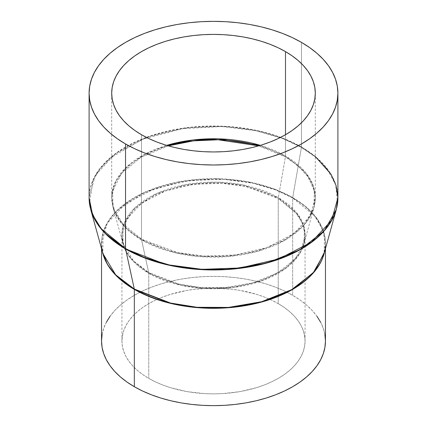 <?xml version="1.0" encoding="UTF-8"?>
<svg xmlns="http://www.w3.org/2000/svg" width="427" height="427" viewBox="0 0 427 427"><rect width="100%" height="100%" fill="white"/><g stroke="black" fill="none" stroke-linecap="round" stroke-linejoin="round"><path stroke-width="0.32" stroke-dasharray="2.13 1.6" d="M285.492 155.983A4.975 2.872 -60 0 1 285.407 156.917L258.698 145.842A101.69 58.712 180 0 1 285.407 156.917L278.324 197.626A91.677 52.932 0 0 0 171.819 187.912A91.677 52.932 0 0 0 122.971 243.406A91.677 52.932 0 0 0 148.676 272.479L141.593 239.947A4.975 2.872 -60 0 1 141.508 239.109L121.631 222.878L114.527 211.322L111.693 197.546L114.964 182.756L125.527 167.96L143.344 154.953L166.658 145.361A101.807 58.777 0 0 0 111.693 197.546A101.807 58.777 0 0 0 141.508 239.109L141.508 134.735L141.508 239.109A101.807 58.777 0 0 0 252.458 251.85A101.807 58.777 0 0 0 315.307 197.546A101.807 58.777 0 0 0 285.492 155.983A101.807 58.777 0 0 0 260.342 145.361L285.492 155.983L285.492 134.735L285.492 155.983L305.369 172.214L312.473 183.77L315.307 197.546L310.167 215.993L293.664 233.782L267.078 247.527L235.277 254.967L204.069 256.072L177.413 252.512L141.508 239.109A4.975 2.872 120 0 0 141.593 239.947A101.69 58.712 180 0 1 113.086 207.698L124.663 227.004L141.593 239.947L148.676 272.479L178.326 283.934L200.033 287.408L225.712 287.51L252.875 282.855L277.427 272.992L295.206 259.061L304.029 243.406L304.392 228.151L298.494 215.213L278.324 197.626A4.975 2.872 120 0 0 278.244 198.56L296.119 213.158L302.508 223.551L305.059 235.939L300.437 252.528L285.594 268.524L261.682 280.886L233.083 287.579L205.019 288.572L181.043 285.369L148.756 273.317A4.975 2.872 120 0 0 148.676 272.479A4.975 2.872 -60 0 1 148.756 273.317A91.559 52.863 180 0 1 121.941 235.939A91.559 52.863 180 0 1 178.459 187.101A91.559 52.863 180 0 1 278.244 198.56L278.244 303.634A91.559 52.863 0 0 0 178.459 292.175A91.559 52.863 0 0 0 121.941 341.013A91.559 52.863 0 0 0 148.756 378.386L148.756 273.317L148.756 378.386L155.417 381.871L162.634 384.962L170.341 387.631L186.919 391.596L204.528 393.619L213.5 393.87L222.472 393.619L240.081 391.596L256.659 387.631L264.366 384.962L271.583 381.871L278.244 378.386L284.275 374.543L289.629 370.38L294.246 365.928L298.089 361.237L301.115 356.353L303.298 351.325L304.616 346.19L305.059 341.013L304.616 335.83L303.298 330.695L301.115 325.668L298.089 320.784L294.246 316.092L289.629 311.641L284.275 307.477L278.244 303.634L271.583 300.149L264.366 297.059L256.659 294.39L240.081 290.424L231.365 289.164L213.5 288.15L195.635 289.164L186.919 290.424L170.341 294.39L162.634 297.059L155.417 300.149L148.756 303.634L142.725 307.477L137.371 311.641L132.754 316.092L128.911 320.784L125.885 325.668L123.702 330.695L122.384 335.83L121.941 341.013L122.384 346.19L123.702 351.325L125.885 356.353L128.911 361.237L132.754 365.928L137.371 370.38L142.725 374.543L148.756 378.386A91.559 52.863 0 0 0 248.541 389.846A91.559 52.863 0 0 0 305.059 341.013A91.559 52.863 0 0 0 278.244 303.634L278.244 198.56A91.559 52.863 180 0 1 305.059 235.939A91.559 52.863 180 0 1 248.541 284.777A91.559 52.863 180 0 1 148.756 273.317L130.881 258.719L124.492 248.327L121.941 235.939L126.563 219.355L141.406 203.353L165.318 190.992L193.917 184.304L221.981 183.306L245.957 186.508L278.244 198.56A4.975 2.872 -60 0 1 278.324 197.626L243.038 184.944L216.51 182.153L185.948 184.571L156.314 193.682L133.998 208.696L123.04 226.459L122.971 243.406L133.411 260.812L148.676 272.479A91.677 52.932 0 0 0 241.767 285.407A91.677 52.932 0 0 0 304.029 243.406A91.677 52.932 0 0 0 278.324 197.626L285.407 156.917A101.69 58.712 180 0 1 313.914 207.698A101.69 58.712 180 0 1 244.858 254.284A101.69 58.712 180 0 1 141.593 239.947L174.483 252.651L198.566 256.504L227.047 256.622L257.177 251.45L284.409 240.513L304.125 225.061L313.914 207.698L314.32 190.773L307.776 176.426L297.352 165.217L285.407 156.917A4.975 2.872 120 0 0 285.492 155.983M168.302 145.842L140.921 157.312L121.594 173.309L112.627 191.018L113.086 207.698A101.69 58.712 180 0 1 168.302 145.842M325.459 341.013A111.959 64.637 0 0 0 292.666 295.303L292.666 197.973A111.959 64.637 180 0 1 325.459 243.678A111.959 64.637 180 0 1 324.531 251.989L325.459 243.678L322.342 228.53L314.528 215.822L292.666 197.973A1.991 1.148 -60 0 1 292.703 197.6L274.662 189.15L249.587 182.105L217.178 178.694L179.836 181.646L143.632 192.78L116.368 211.119L107.85 221.848L102.976 232.827L102.896 253.531L101.541 243.678L107.193 223.396L125.341 203.834L154.579 188.713L189.556 180.536L223.871 179.319L253.184 183.236L275.986 190.042L292.666 197.973L292.666 295.303A111.959 64.637 0 0 0 170.656 281.292A111.959 64.637 0 0 0 101.541 341.013M101.541 248.631L101.541 243.678A111.959 64.637 180 0 0 102.469 251.989L101.541 243.678A111.959 64.637 180 0 1 170.656 183.962A111.959 64.637 180 0 1 292.666 197.973A1.991 1.148 120 0 1 292.703 197.6L301.43 147.406A124.353 71.795 180 0 1 336.295 209.502M337.495 203.594L335.707 184.886L327.237 169.145L315.067 156.746L301.43 147.406L292.703 197.6L305.86 206.737L317.341 219.083L324.552 234.887L324.104 253.531A112.007 64.669 0 0 0 292.703 197.6A112.007 64.669 0 0 0 162.58 185.729A112.007 64.669 0 0 0 102.896 253.531M337.901 197.818A124.401 71.821 0 0 0 301.462 147.032A1.991 1.148 -60 0 1 301.43 147.406A1.991 1.148 120 0 0 301.462 147.032L315.307 156.544M301.462 147.032L301.462 42.385L301.462 147.032A124.401 71.821 0 0 0 165.895 131.463A124.401 71.821 0 0 0 89.099 197.818L95.381 175.278L115.546 153.544L148.03 136.747L186.893 127.657L225.024 126.301L257.598 130.657L282.925 138.22L301.462 147.032M90.705 209.502A124.353 71.795 180 0 1 156.965 134.222A124.353 71.795 180 0 1 301.43 147.406L282.204 138.327L255.72 130.641L221.57 126.525L181.865 128.74L142.276 139.319L110.668 157.803L99.87 169.001L92.872 180.733L89.505 203.594M110.065 316.274L114.762 310.541L120.409 305.097L126.952 300.005L134.334 295.303L142.474 291.043L151.297 287.264L160.723 284.003L170.656 281.292L181 279.151L191.659 277.614L202.526 276.68L213.5 276.37L224.474 276.68L235.341 277.614L246 279.151L256.344 281.292L266.277 284.003L275.703 287.264L284.526 291.043L292.666 295.303L300.048 300.005L306.591 305.097L312.238 310.541L316.935 316.274M320.64 322.246L323.308 328.4L324.92 334.672M102.08 334.672L103.692 328.4L106.36 322.246M121.941 341.013L121.941 235.939L122.971 243.406L113.086 207.698L111.693 197.546L111.693 93.171M305.059 341.013L305.059 235.939L304.029 243.406L313.914 207.698L315.307 197.546L315.307 93.171M325.459 248.631L325.459 243.678L324.104 253.531"/><path stroke-width="0.64" d="M258.698 145.842L218.128 139.784L193.506 140.867L168.302 145.842A101.69 58.712 180 0 1 258.698 145.842M166.658 145.361L192.86 139.987L218.507 138.839L260.342 145.361A101.807 58.777 0 0 0 166.658 145.361M134.334 386.718A111.959 64.637 0 0 0 256.344 400.729A111.959 64.637 0 0 0 325.459 341.013L324.92 347.348L323.308 353.62L320.64 359.774L316.935 365.747L312.238 371.479L306.591 376.924L300.048 382.016L292.666 386.718L284.526 390.977L275.703 394.756L266.277 398.017L256.344 400.729L246 402.869L235.341 404.406L224.474 405.34L213.5 405.65L202.526 405.34L191.659 404.406L181 402.869L170.656 400.729L160.723 398.017L151.297 394.756L142.474 390.977L134.334 386.718L134.334 289.389L134.334 386.718L126.952 382.016L120.409 376.924L114.762 371.479L110.065 365.747L106.36 359.774L103.692 353.62L102.08 347.348L101.541 341.013A111.959 64.637 0 0 0 134.334 386.718M324.531 251.989A111.959 64.637 180 0 1 249.592 304.867A111.959 64.637 180 0 1 134.334 289.389L115.055 274.465L107.332 264.201L102.469 251.989A111.959 64.637 180 0 0 134.334 289.389A1.991 1.148 120 0 0 134.297 289.052A1.991 1.148 -60 0 1 134.334 289.389L171.131 303.512L198.149 307.707L230.057 307.611L263.598 301.489L293.52 288.887L314.662 271.375L324.531 251.989M102.896 253.531L115.648 274.796L134.297 289.052A112.007 64.669 0 0 0 248.039 304.841A112.007 64.669 0 0 0 324.104 253.531L313.322 272.656L291.604 289.677L261.607 301.724L228.424 307.419L197.05 307.291L170.522 303.042L134.297 289.052L125.57 248.936L134.297 289.052A112.007 64.669 0 0 1 102.896 253.531L90.705 209.502L96.39 222.318L104.866 233.11L125.57 248.936L165.788 264.468L195.235 269.186L230.068 269.325L266.907 263.005L300.208 249.63L324.323 230.735L336.295 209.502A124.353 71.795 180 0 1 251.845 266.464A124.353 71.795 180 0 1 125.57 248.936A1.991 1.148 -60 0 1 125.538 248.599A1.991 1.148 120 0 0 125.57 248.936A124.353 71.795 180 0 1 90.705 209.502L89.505 203.594M315.307 156.544L330.984 174.205L336.006 185.329L337.901 197.818L331.619 220.353L311.454 242.093L278.97 258.89L240.107 267.975L201.976 269.33L169.402 264.975L144.075 257.412L125.538 248.599A124.401 71.821 0 0 0 261.105 264.169A124.401 71.821 0 0 0 337.901 197.818L336.295 209.502L337.495 203.594M125.538 143.958L125.538 248.599L125.538 143.958L134.58 148.692L144.385 152.887L154.857 156.512L165.895 159.527L177.386 161.902L189.23 163.616L201.309 164.646L213.5 164.993L225.691 164.646L237.77 163.616L249.614 161.902L261.105 159.527L272.143 156.512L282.615 152.887L292.42 148.692L301.462 143.958L309.66 138.738L316.935 133.075L323.212 127.027L328.432 120.66L332.542 114.02L335.51 107.182L337.303 100.212L337.901 93.171A124.401 71.821 180 0 1 261.105 159.527A124.401 71.821 180 0 1 125.538 143.958A124.401 71.821 180 0 1 89.099 93.171L89.697 100.212L91.49 107.182L94.458 114.02L98.568 120.66L103.788 127.027L110.065 133.075L117.34 138.738L125.538 143.958M301.462 42.385A124.401 71.821 180 0 1 337.901 93.171L337.303 86.131L335.51 79.16L332.542 72.323L328.432 65.689L323.212 59.316L316.935 53.268L309.66 47.61L301.462 42.385L292.42 37.651L282.615 33.455L272.143 29.831L261.105 26.816L249.614 24.44L237.77 22.732L225.691 21.697L213.5 21.35L201.309 21.697L189.23 22.732L177.386 24.44L165.895 26.816L154.857 29.831L144.385 33.455L134.58 37.651L125.538 42.385L117.34 47.61L110.065 53.268L103.788 59.316L98.568 65.689L94.458 72.323L91.49 79.16L89.697 86.131L89.099 93.171A124.401 71.821 180 0 1 165.895 26.816A124.401 71.821 180 0 1 301.462 42.385M141.508 134.735A101.807 58.777 180 0 1 111.693 93.171A101.807 58.777 180 0 1 174.542 38.868A101.807 58.777 180 0 1 285.492 51.608L285.492 134.735L285.492 51.608A101.807 58.777 180 0 1 315.307 93.171A101.807 58.777 180 0 1 252.458 147.475A101.807 58.777 180 0 1 141.508 134.735L134.799 130.459L128.847 125.826L123.713 120.878L119.443 115.664L116.075 110.235L113.646 104.642L112.178 98.936L111.693 93.171L112.178 87.412L113.646 81.706L116.075 76.107L119.443 70.679L123.713 65.464L128.847 60.517L134.799 55.884L141.508 51.608L148.911 47.733L156.939 44.301L165.505 41.334L174.542 38.868L183.946 36.925L193.639 35.521L203.519 34.678L213.5 34.395L223.481 34.678L233.361 35.521L243.054 36.925L252.458 38.868L261.495 41.334L270.061 44.301L278.089 47.733L285.492 51.608L292.201 55.884L298.153 60.517L303.287 65.464L307.557 70.679L310.925 76.107L313.354 81.706L314.822 87.412L315.307 93.171L314.822 98.936L313.354 104.642L310.925 110.235L307.557 115.664L303.287 120.878L298.153 125.826L292.201 130.459L285.492 134.735L278.089 138.61L270.061 142.047L261.495 145.009L252.458 147.475L243.054 149.418L233.361 150.822L223.481 151.67L213.5 151.953L203.519 151.67L193.639 150.822L183.946 149.418L174.542 147.475L165.505 145.009L156.939 142.047L148.911 138.61L141.508 134.735M90.705 209.502L89.099 197.818A124.401 71.821 0 0 0 125.538 248.599L101.247 228.771L92.563 214.648L89.099 197.818L89.099 93.171M316.935 316.274L320.64 322.246M324.92 334.672L325.459 341.013L325.459 248.631M101.541 248.631L101.541 341.013L102.08 334.672M106.36 322.246L110.065 316.274M336.295 209.502L324.104 253.531M337.901 197.818L337.901 93.171"/></g></svg>
